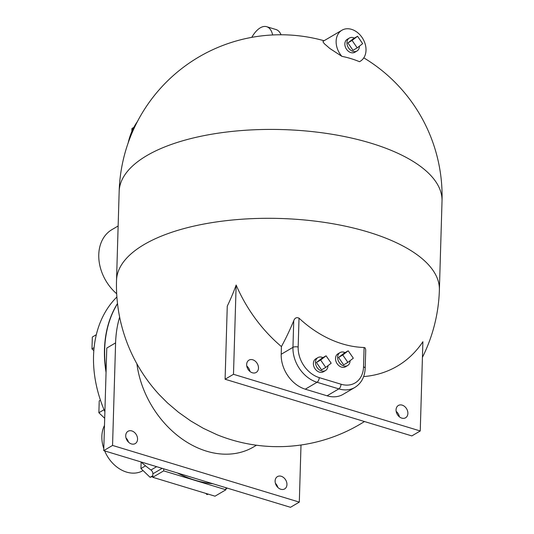 <?xml version="1.0" encoding="UTF-8"?>
<svg xmlns="http://www.w3.org/2000/svg" width="534" height="534" viewBox="0 0 534 534"><rect width="100%" height="100%" fill="white"/><g stroke="black" fill="none" stroke-linecap="round" stroke-linejoin="round"><path stroke-width="0.8" d="M281.051 34.77A24.41 12.209 -73.1 0 0 276.018 29.537L266.68 26.7A24.41 12.209 106.9 0 1 272.654 34.964M251.788 37.36A24.41 12.209 106.9 0 1 266.68 26.7M341.88 56.35L329.925 48.541L324.452 43.828L323.003 41.886L323.17 41.258L341.934 30.224A18.029 13.724 -120.5 0 1 362.9 38.802A18.029 13.724 -120.5 0 1 360.216 61.297A18.029 13.724 -120.5 0 1 359.482 61.69A107.881 82.109 59.5 0 0 341.88 56.35A18.029 13.724 -120.5 0 1 341.934 30.224M360.216 61.297L359.482 61.69M115.598 342.875L112.554 445.436L103.736 450.623L106.78 348.061L115.598 342.875A112.674 85.76 -120.5 0 1 119.636 317.062M212.746 483.711A112.674 85.76 -120.5 0 1 177.388 472.977M106.092 371.257A112.674 85.76 -120.5 0 1 117.52 303.672M103.736 450.623L290.489 507.3L299.307 502.114L301.002 445.009M277.847 487.429A7.136 5.433 59.5 0 0 275.411 483.297M112.554 445.436L299.307 502.114M128.447 442.092A7.136 5.433 59.5 0 0 126.011 437.953M422.427 357.339A161.502 161.502 0 0 0 439.382 289.949A161.502 66.717 -178.3 0 0 279.936 218.473A161.502 66.717 -178.3 0 0 116.525 280.37A161.502 161.502 0 0 0 159.279 394.699L167.589 403.016L178.543 412.308L190.818 420.999L203.361 428.335L216.971 434.703A161.502 161.502 0 0 0 364.462 421.533M363.641 376.577A130.316 99.191 59.5 0 0 422.895 341.72L420.245 430.971L411.841 435.911L225.094 379.24L227.264 306.149A115.704 57.852 -73.1 0 0 236.141 285.043A130.316 99.191 59.5 0 0 281.425 346.586A151.356 75.674 -73.1 0 0 293.74 320.734C294.815 317.904 296.577 317.049 299.02 318.157A107.881 82.109 59.5 0 0 364.101 347.487L365.176 347.941L365.73 349.823L365.183 368.253A3.758 1.549 -178.3 0 0 363.527 366.911A26.293 20.012 -120.5 0 1 341.032 384.226L319.239 377.618A26.293 20.012 -120.5 0 1 298.166 347.073L299.02 318.157M249.972 371.477A7.136 5.433 59.5 0 0 246.775 366.044M399.372 416.82A7.136 5.433 59.5 0 0 396.175 411.38M420.245 430.971L233.492 374.301L236.141 285.043M225.094 379.24L233.492 374.301M281.198 354.276L292.952 347.36A30.044 22.869 59.5 0 0 317.042 382.271L338.83 388.879A30.044 22.869 59.5 0 0 354.876 387.43L343.115 394.346A30.044 22.869 -120.5 0 1 327.068 395.801L305.281 389.186A30.044 22.869 -120.5 0 1 281.198 354.276L281.425 346.586M252.769 359.796A7.136 5.433 -120.5 0 1 258.202 365.783A7.136 5.433 -120.5 0 1 256.193 372.438A7.136 5.433 -120.5 0 1 247.889 369.047A7.136 5.433 -120.5 0 1 248.957 360.143A7.136 5.433 -120.5 0 1 252.769 359.796M402.169 405.132A7.136 5.433 -120.5 0 1 407.602 411.12A7.136 5.433 -120.5 0 1 405.593 417.782A7.136 5.433 -120.5 0 1 397.289 414.384A7.136 5.433 -120.5 0 1 398.357 405.48A7.136 5.433 -120.5 0 1 402.169 405.132M256.487 445.222L253.537 446.965A87.89 66.897 -120.5 0 1 136.898 363.801M131.831 430.931A7.136 5.433 -120.5 0 1 137.265 436.919A7.136 5.433 -120.5 0 1 135.256 443.58A7.136 5.433 -120.5 0 1 131.444 443.928A7.136 5.433 -120.5 0 1 126.004 437.94A7.136 5.433 -120.5 0 1 128.02 431.278A7.136 5.433 -120.5 0 1 131.831 430.931M281.231 476.275A7.136 5.433 -120.5 0 1 286.665 482.262A7.136 5.433 -120.5 0 1 284.655 488.917A7.136 5.433 -120.5 0 1 276.352 485.526A7.136 5.433 -120.5 0 1 277.42 476.622A7.136 5.433 -120.5 0 1 281.231 476.275M359.402 46.164A7.509 5.72 -120.5 0 1 356.986 50.997L354.883 52.232A7.509 5.72 -120.5 0 1 348.241 51.144A7.509 5.72 -120.5 0 1 344.851 43.868A7.509 5.72 -120.5 0 1 347.267 39.282L349.363 38.047A7.509 5.72 -120.5 0 1 354.409 38.094M356.986 50.997A7.509 5.72 -120.5 0 1 350.337 49.909A7.509 5.72 -120.5 0 1 346.946 42.633A7.509 5.72 -120.5 0 1 349.363 38.047M357.199 47.86L353.001 50.33L347.894 42.92L353.348 38.722L357.546 36.252L362.653 43.661L357.199 47.86L352.093 40.45L357.546 36.252M347.894 42.92L352.093 40.45M327.936 365.71A7.509 5.72 -120.5 0 1 325.513 370.549L323.417 371.784A7.509 5.72 -120.5 0 1 314.68 368.206A7.509 5.72 -120.5 0 1 315.801 358.835L317.897 357.6A7.509 5.72 -120.5 0 1 321.909 357.233A7.509 5.72 -120.5 0 1 322.943 357.646M350.07 360.697A7.509 5.72 -120.5 0 1 347.647 365.536L345.551 366.771A7.509 5.72 -120.5 0 1 336.814 363.193A7.509 5.72 -120.5 0 1 337.929 353.822L340.031 352.587A7.509 5.72 -120.5 0 1 344.043 352.226A7.509 5.72 -120.5 0 1 345.077 352.634M325.513 370.549A7.509 5.72 -120.5 0 1 316.775 366.971A7.509 5.72 -120.5 0 1 317.897 357.6M325.733 367.405L321.535 369.875L316.422 362.473L321.882 358.274L326.08 355.804L331.187 363.207L325.733 367.405L320.627 360.003L326.08 355.804M316.422 362.473L320.627 360.003M347.647 365.536A7.509 5.72 -120.5 0 1 338.91 361.959A7.509 5.72 -120.5 0 1 340.031 352.587M347.868 362.392L343.669 364.862L338.556 357.46L344.009 353.261L348.208 350.791L353.321 358.194L347.868 362.392L342.755 354.99L348.208 350.791M338.556 357.46L342.755 354.99M225.989 487.729L225.929 489.765L163.678 470.875L163.738 468.832M106.059 372.472A112.674 85.76 -120.5 0 1 117.5 303.492M140.943 461.917A112.674 85.76 59.5 0 0 150.948 470.013A3.758 2.857 -120.5 0 1 152.864 473.818L152.757 477.296L215.008 496.186L225.929 489.765M116.886 296.997A112.674 85.76 59.5 0 0 104.891 411.727M137.445 121.498A80.374 61.176 59.5 0 0 128.187 142.845M225.962 488.59A112.674 85.76 59.5 0 0 227.524 488.189M94.104 347.634L91.975 348.889L92.329 337.041L96.334 334.684M93.83 350.658L91.975 348.889M152.784 476.428L150.094 477.303L140.936 468.545L141.13 462.084M152.804 475.707L150.094 477.303M145.535 465.842L140.936 468.545M104.697 418.309L98.877 412.749L99.224 400.901L100.445 400.186M104.03 409.711L98.877 412.749M205.75 493.376L206.992 494.571L208.287 494.15M207.906 494.03L206.992 494.571M163.678 470.875L152.757 477.296M131.851 131.484L131.938 128.52L133.8 127.419M116.686 293.753A40.938 31.159 -120.5 0 1 111.946 229.62L118.141 225.982M104.484 425.431A30.798 23.443 59.5 0 0 103.796 448.573M104.677 450.91A30.798 23.443 59.5 0 0 126.558 472.096A30.798 23.443 59.5 0 0 143.005 470.601L143.059 470.574M363.801 57.852A161.502 161.502 0 0 1 442.025 201.058A161.502 66.717 -178.3 0 0 282.573 129.582A161.502 66.717 -178.3 0 0 119.162 191.479L116.525 280.37M305.281 389.186L317.042 382.271A3.758 1.876 106.9 0 0 319.239 377.618M327.068 395.801L338.83 388.879A3.758 1.876 106.9 0 0 341.032 384.226M364.101 347.487L363.527 366.911M293.74 320.734L292.952 347.36A3.758 1.549 -178.3 0 1 298.166 347.073M156.622 466.676L150.948 470.013M152.864 473.818L162.156 468.351M324.071 40.731A161.502 161.502 0 0 0 119.162 191.479M365.183 368.253C364.809 376.897 361.371 383.292 354.876 387.43M442.025 201.058L439.382 289.949"/></g></svg>

